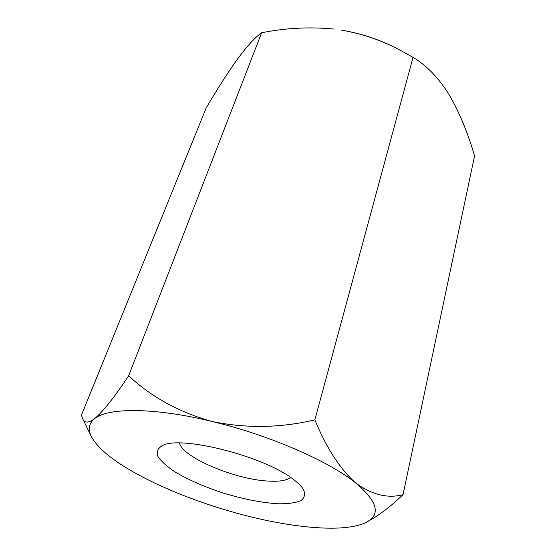 <?xml version="1.0" encoding="UTF-8"?>
<svg xmlns="http://www.w3.org/2000/svg" width="556" height="556" viewBox="0 0 556 556"><rect width="100%" height="100%" fill="white"/><g stroke="black" fill="none" stroke-linecap="round" stroke-linejoin="round"><path stroke-width="0.83" d="M330.883 28.745L334.024 29.086C309.914 26.709 285.784 27.939 261.633 32.776C255.28 37.141 247.281 45.835 237.648 58.853C227.765 72.676 217.299 89.002 206.241 107.829L81.447 415.158L82.629 418.647C84.359 423.165 88.321 423.199 94.513 418.737C107.593 407.534 154.179 407.312 212.093 421.476C179.247 412.337 151.44 397.102 128.665 375.773C114.446 397.22 103.062 411.544 94.513 418.737C88.842 423.415 87.744 429.274 91.226 436.3L82.635 418.647M403.037 494.652C388.025 498.669 372.45 494.944 356.32 483.47C377.163 501.345 380.804 514.105 367.252 521.75L371.366 519.408C381.472 513.466 392.029 505.216 403.037 494.652L474.553 155.972C467.964 133.009 459.458 112.514 449.039 94.485C438.337 77.541 426.334 65.177 413.045 57.393L400.841 50.589C382.653 40.692 362.748 33.846 341.106 30.066C360.802 33.277 379.407 39.434 396.928 48.546L399.806 50.054M413.045 57.393L314.856 419.856C280.398 428.023 246.141 428.558 212.093 421.476C269.75 435.188 329.916 461.633 356.32 483.47C340.564 469.827 326.74 448.622 314.856 419.856M261.633 32.776L128.665 375.773M179.56 443.028C182.215 457.192 234.361 479.216 267.526 481.037C278.952 481.809 286.632 480.592 290.566 477.395M293.109 479.202C298.092 482.9 301.533 486.319 303.437 489.461C305.501 494.173 304.618 497.919 300.789 500.713C295.438 502.86 287.952 503.889 278.32 503.799C262.272 502.777 244.411 499.351 224.749 493.519C205.233 487.223 188.567 479.967 174.744 471.738C166.751 466.373 161.15 461.292 157.953 456.497C156.368 452.028 157.758 448.435 162.123 445.717C179.685 434.945 264.086 456.115 293.109 479.202M367.252 521.75C363.86 523.662 359.572 525.149 354.387 526.205C329.673 531.23 287.362 526.372 244.327 515.197C201.23 504.042 157.007 486.563 126.518 467.943C108.267 456.83 96.501 446.28 91.226 436.3"/></g></svg>

